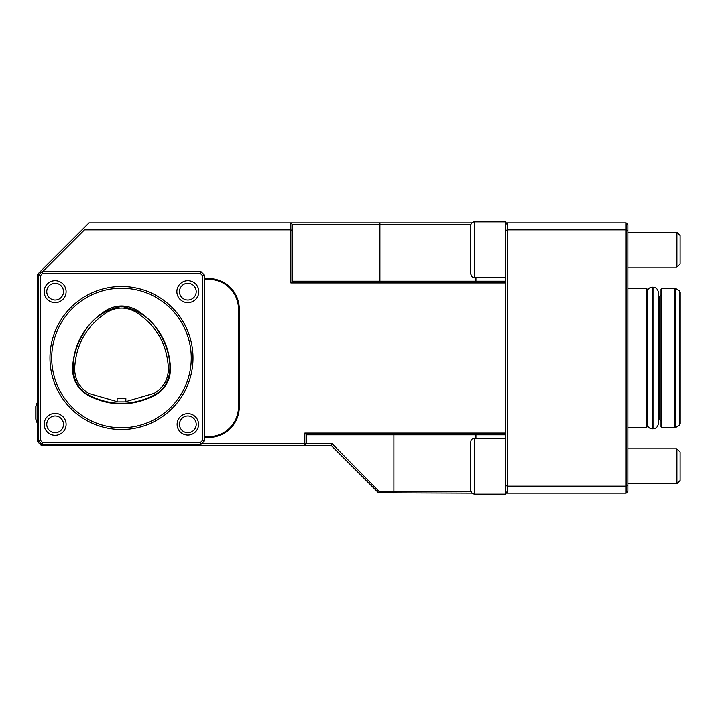 <?xml version="1.0" encoding="UTF-8"?>
<svg xmlns="http://www.w3.org/2000/svg" width="716" height="716" viewBox="0 0 716 716"><rect width="100%" height="100%" fill="white"/><g stroke="black" fill="none" stroke-linecap="round" stroke-linejoin="round"><path stroke-width="1.07" d="M87.996 395.366C110.434 406.76 132.836 406.688 155.202 395.151C165.19 389.128 170.292 380.286 170.515 368.624C169.325 343.492 158.182 324.053 137.096 310.323C126.848 304.586 116.583 304.551 106.299 310.225C84.998 323.936 73.739 343.438 72.522 368.74C72.746 380.482 77.91 389.361 87.996 395.366L88.247 394.901C66.221 382.845 71.922 353.042 82.322 335.392C90.941 319.246 104.08 309.616 121.711 306.493C139.253 309.697 152.293 319.345 160.823 335.446C171.097 353.051 176.745 382.595 154.942 394.695C132.746 406.124 110.515 406.196 88.247 394.901C110.515 406.196 132.746 406.124 154.942 394.695C176.745 382.595 171.097 353.051 160.823 335.446C152.293 319.345 139.253 309.697 121.711 306.493C104.08 309.616 90.941 319.246 82.322 335.392C71.922 353.042 66.221 382.845 88.247 394.901L89.008 393.514C79.61 387.938 74.813 379.695 74.625 368.776C75.842 344.262 86.77 325.341 107.391 312.024C116.95 306.734 126.481 306.77 136.004 312.122C156.41 325.467 167.213 344.315 168.412 368.668C168.224 379.516 163.481 387.732 154.182 393.317L125.846 401.622M125.846 398.159L117.12 398.159L117.12 401.891L125.846 401.882L125.846 398.159M117.12 401.631L88.999 393.514M505.63 434.827L306.573 434.827L306.573 443.562L331.911 443.562L331.168 445.325L41.161 445.307L37.671 441.817L37.671 436.626L38.628 436.626M331.911 443.562L379.086 491.4L378.504 492.796L331.052 445.334M306.573 443.562L304.828 443.562L304.828 445.307L306.573 443.562M470.868 224.591L292.602 224.591L290.857 222.846L471.817 222.846M505.63 282.918L290.857 282.918L290.857 222.846L89.008 222.846L83.763 228.091L84.488 229.836L42.844 271.48M84.488 229.836L290.857 229.836L292.602 230.561L292.602 281.173L505.63 281.173M292.602 224.591L292.602 230.561M471.817 493.154L378.504 492.796M379.077 491.409L470.868 491.409M627.86 491.409L626.115 493.154L626.115 222.846L627.86 224.591L627.86 230.561L626.115 229.836L507.375 229.836L507.375 486.164L626.115 486.164L627.86 485.439L627.86 491.409M627.86 230.561L627.86 485.439M505.684 222.846L626.115 222.846M507.375 222.846L507.375 229.836L505.63 230.561L505.63 224.591L507.375 222.846M626.115 493.154L505.684 493.154M507.375 486.164L507.375 493.154L505.63 491.409L505.63 485.439L507.375 486.164M306.573 434.827L304.828 433.082L505.63 433.082M201.814 443.562L304.828 443.562L304.828 433.082M41.671 444.081L41.161 445.307M290.857 282.918L292.602 281.173M204.337 278.569L208.786 278.569A30.493 30.493 0 0 1 239.278 309.061L239.278 406.939A30.493 30.493 0 0 1 208.786 437.431L208.786 436.626A29.687 29.687 0 0 0 238.473 406.939L238.473 309.061A29.687 29.687 0 0 0 208.786 279.374L204.337 279.374M38.897 274.693L37.671 274.183L83.763 228.091M38.628 279.025L37.671 279.374L37.671 274.183M38.628 279.374L38.02 279.374M204.337 436.626L208.786 436.626M38.02 436.626L38.628 436.975M204.337 437.431L208.786 437.431M505.63 485.439L505.63 230.561M38.897 441.307L37.671 441.817M37.671 279.374L37.671 436.626M37.098 422.771A24.425 24.425 0 0 1 35.8 419.111L35.8 406.545L37.098 402.884L37.098 422.771L37.671 422.771M121.478 427.774A69.774 69.774 0 0 1 61.057 323.113A69.774 69.774 0 0 1 181.909 323.113A69.774 69.774 0 0 1 121.478 427.774M55.132 283.276A8.377 8.377 0 0 1 63.5 291.645A8.377 8.377 0 0 1 55.132 300.022A8.377 8.377 0 0 1 46.755 291.645A8.377 8.377 0 0 1 55.132 283.276M55.132 415.978A8.377 8.377 0 0 1 63.5 424.355A8.377 8.377 0 0 1 55.132 432.724A8.377 8.377 0 0 1 46.755 424.355A8.377 8.377 0 0 1 55.132 415.978M187.834 283.276A8.377 8.377 0 0 1 196.211 291.645A8.377 8.377 0 0 1 187.834 300.022A8.377 8.377 0 0 1 179.465 291.645A8.377 8.377 0 0 1 187.834 283.276M187.834 415.978A8.377 8.377 0 0 1 196.211 424.355A8.377 8.377 0 0 1 187.834 432.724A8.377 8.377 0 0 1 179.465 424.355A8.377 8.377 0 0 1 187.834 415.978M66.096 291.645A10.964 10.964 0 0 0 49.646 282.149A10.964 10.964 0 0 0 49.646 301.141A10.964 10.964 0 0 0 66.096 291.645M66.096 424.355A10.964 10.964 0 0 0 49.646 414.859A10.964 10.964 0 0 0 49.646 433.851A10.964 10.964 0 0 0 66.096 424.355M198.806 291.645A10.964 10.964 0 0 0 182.356 282.149A10.964 10.964 0 0 0 182.356 301.141A10.964 10.964 0 0 0 198.806 291.645M198.556 424.355A10.722 10.722 0 0 0 182.473 415.074A10.722 10.722 0 0 0 182.473 433.636A10.722 10.722 0 0 0 198.556 424.355M200.856 444.52L200.131 442.774L202.592 440.313L202.592 275.687L200.131 273.226L200.856 271.48L204.337 274.971L204.337 441.029L200.856 444.52L42.11 444.52L42.835 442.774L200.131 442.774M200.131 273.226L42.835 273.226L42.11 271.48L200.856 271.48M42.11 444.52L38.628 441.029L38.628 274.971L42.11 271.48M38.628 274.971L40.364 275.687L40.364 440.313L42.835 442.774M42.835 273.226L40.364 275.687M38.628 441.029L40.364 440.313M202.592 440.313L204.337 441.029M202.592 275.687L204.337 274.971M470.797 441.835L470.797 490.684L470.797 441.835C471.003 439.722 472.166 438.559 474.287 438.353L474.287 494.174L472.148 493.44L470.797 490.684L470.797 441.835L470.797 490.684L472.148 493.44L474.287 494.174L505.684 494.174L505.684 491.453M470.797 274.165L470.797 225.316C471.003 223.195 472.166 222.041 474.287 221.826L474.287 277.647L472.148 276.922L470.797 274.165L470.797 225.316L470.797 274.165L472.148 276.922L474.287 277.647L505.63 277.647M470.797 225.316C471.003 223.195 472.166 222.041 474.287 221.826L505.684 221.826L505.684 224.547M680.2 358L680.2 423.845L679.332 425.349L679.332 290.651L680.2 292.155L680.2 423.845M661.011 294.858L661.011 421.142L659.266 419.406L659.266 296.594L661.011 294.858L661.011 419.567L661.011 289.094L661.709 288.396L661.709 427.604L674.964 427.604L674.964 288.396L675.841 288.629L675.841 427.371L674.964 427.604M658.237 358L658.237 424.284C657.61 427.094 655.865 428.607 653.001 428.821L653.001 287.179C655.865 287.393 657.61 288.906 658.237 291.716L658.237 358M647.076 358L647.076 424.284L647.076 358M628.03 288.396L646.36 288.396L647.049 288.969L647.058 425.179L647.076 295.09M627.86 273.512L627.86 316.767M680.119 452.029L680.119 480.499L676.915 483.703L676.915 448.816L680.119 452.029M680.119 235.501L680.119 263.971L676.915 267.184L676.915 232.297L680.119 235.501M393.881 434.827L393.881 493.154M379.91 281.173L379.91 222.846M475.943 438.353L475.943 434.827M475.943 277.647L475.943 281.173M239.278 309.061L238.473 309.061M208.786 278.569L208.786 279.374M239.278 406.939L238.473 406.939M121.478 429.519A71.519 71.519 0 0 1 59.544 322.236A71.519 71.519 0 0 1 183.421 322.236A71.519 71.519 0 0 1 121.478 429.519M647.076 291.716C647.694 288.906 649.439 287.393 652.303 287.179L652.303 428.821L653.001 428.821M646.36 288.396L646.36 427.604L647.058 426.906L647.058 358M37.098 402.884L37.671 402.884M474.287 438.353L505.63 438.353M679.332 290.651L675.841 288.629M679.332 425.349L675.841 427.371M661.709 288.396L674.964 288.396M661.709 427.604L661.011 426.906L661.011 358M658.237 419.406L659.266 419.406M658.237 296.594L659.266 296.594M652.303 287.179L653.001 287.179M647.076 424.284C647.694 427.094 649.439 428.607 652.303 428.821M627.86 427.604L646.36 427.604M627.86 483.703L676.915 483.703M627.86 448.816L676.915 448.816M627.86 267.184L676.915 267.184M627.86 232.297L676.915 232.297"/></g></svg>
